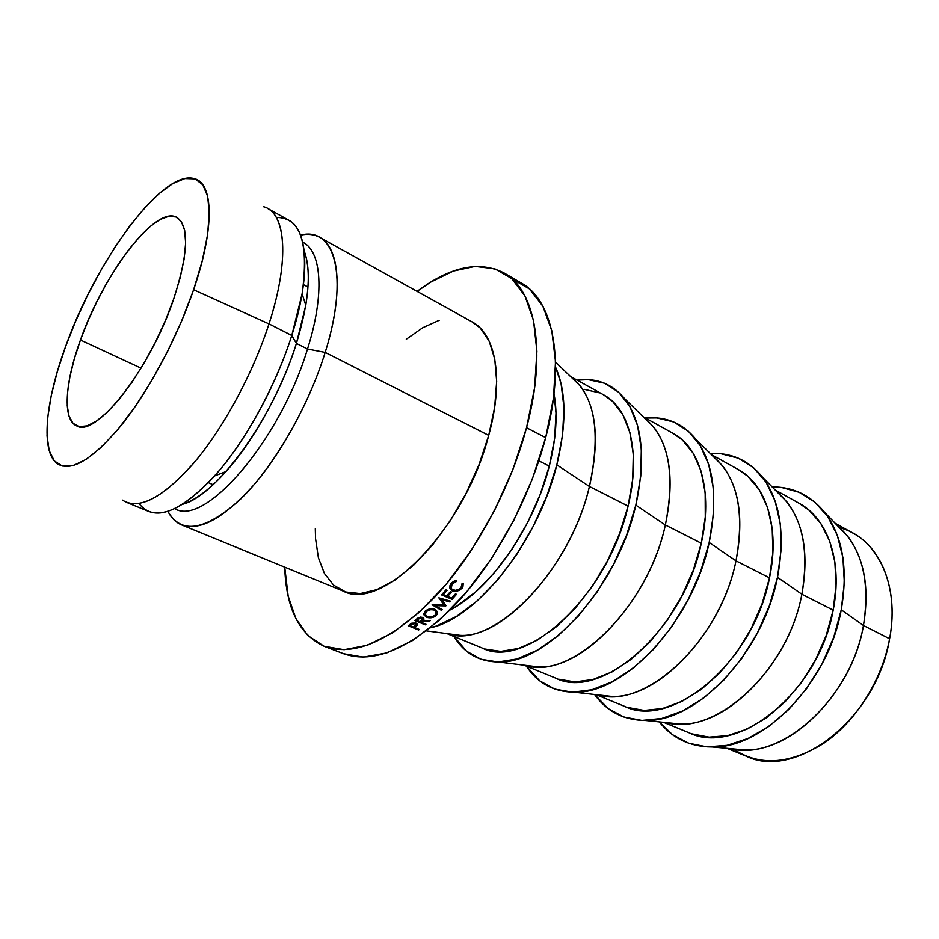 <?xml version="1.0" encoding="UTF-8"?>
<svg xmlns="http://www.w3.org/2000/svg" width="939" height="939" viewBox="0 0 939 939"><rect width="100%" height="100%" fill="white"/><g stroke="black" fill="none" stroke-linecap="round" stroke-linejoin="round"><path stroke-width="1.41" d="M839.889 527.8L839.396 527.671C876.474 536.697 900.208 583.765 889.597 638.755C898.611 591.394 882.507 548.822 853.316 533.329L835.111 523.223M80.449 340L141.073 368.158L80.449 340L74.334 358.804L69.979 376.422L67.573 392.256L67.232 405.718L69.063 416.235L73.054 423.336L79.134 426.635L87.139 425.848L96.811 420.848L107.809 411.716L119.687 398.711L131.941 382.326L144.031 363.217L155.381 342.23L165.475 320.328L173.856 298.52C150.533 368.757 95.755 438.231 76.716 425.907C62.303 420.026 64.838 382.689 80.449 340C103.49 273.906 155.733 204.866 176.825 217.379C189.396 226.076 188.399 253.119 173.856 298.52L180.159 277.791L184.114 259.07L185.629 243.107L184.69 230.536L181.415 221.757L176.016 216.991L168.797 216.287L160.064 219.515L150.205 226.44L139.594 236.687L128.608 249.821L117.621 265.338L106.987 282.698L97.046 301.337L88.102 320.633L80.449 340M837.658 525.875C861.849 547.284 870.453 580.49 863.457 625.491L889.597 638.755L863.457 625.491C869.678 588.319 864.42 558.576 847.682 536.263L824.912 512.659C842.811 536.639 848.257 569.022 841.25 609.822L863.457 625.491L841.25 609.822L833.75 637.182L822.141 663.709L806.953 688.134L788.948 709.309L768.994 726.305L748.066 738.441L727.091 745.331L706.997 746.857L688.58 743.183L672.477 734.662L659.272 721.88C672.535 738.5 690.247 746.857 712.408 746.975L745.073 749.979C793.244 751.353 852.189 691.597 863.457 625.491C851.121 699.367 780.18 761.916 730.706 748.653M712.408 746.975C763.994 748.465 828.515 682.43 841.25 609.822L844.337 582.908L842.94 557.684L837.259 535.23L827.67 516.462L814.735 502.001L799.124 492.271L781.53 487.447L772.093 486.872C793.349 486.836 810.956 495.428 824.912 512.647M777.222 492.071C801.566 513.105 809.782 547.167 801.871 594.246L833.175 610.127C842.999 561.545 827.752 518.434 799.124 503.269L775.144 489.958M782.797 497.177L782.105 497.036M762.339 476.965C748.618 460.239 731.258 452.422 710.248 453.514L721.187 453.783L738.418 458.244L753.618 467.775L766.071 482.212L775.144 501.144L780.286 523.95L781.119 549.714L777.492 577.321L801.871 594.246C808.902 555.16 803.96 524.432 787.046 502.06L762.351 476.965C780.379 500.957 785.427 534.408 777.492 577.321L769.487 605.502L757.421 632.921L741.869 658.262L723.605 680.329L703.511 698.146L682.571 710.999L661.737 718.464L641.9 720.413L623.848 717.009L608.214 708.616L594.563 694.484C606.852 711.562 623.813 720.213 645.433 720.471L680.47 724.051C728.206 725.882 789.218 663.063 801.871 594.246L777.492 577.321C763.172 652.957 696.409 722.443 645.433 720.471M712.924 456.166C737.279 476.672 744.967 511.555 735.988 560.829L769.499 577.825C780.262 527.871 766.095 484.195 738.183 469.465L711.304 454.558M695.682 438.994C682.512 423.102 665.763 416.106 645.445 418.031L656.901 417.925L673.697 421.975L688.381 431.247L700.271 445.614L708.734 464.699L713.229 487.846L713.429 514.161L709.191 542.496L735.988 560.829C743.946 519.737 739.451 488.022 722.502 465.709L695.693 439.006C713.687 462.868 718.194 497.365 709.191 542.496L700.611 571.558L688.052 599.927L672.124 626.254L653.603 649.295L633.414 668.005L612.521 681.632L591.887 689.742L572.391 692.184L554.808 689.097L539.737 680.857L526.345 666.103C537.554 683.158 553.482 691.855 574.128 692.196L611.735 696.421C658.732 698.675 721.762 632.499 735.988 560.829L709.191 542.496C693.052 621.325 624.13 694.614 574.128 692.196M644.4 417.949C668.568 437.738 675.552 473.42 665.352 524.995L701.292 543.223C713.124 491.836 700.224 447.621 673.181 433.407L643.203 416.787M624.505 398.523C612.158 383.699 596.371 377.572 577.121 380.131L588.284 379.638L604.54 383.218L618.613 392.185L629.823 406.434L637.558 425.637L641.314 449.124L640.774 476.003L635.832 505.112L665.352 524.995C674.39 481.777 670.481 449.112 653.661 426.987L624.517 398.535C642.288 422.104 646.067 457.633 635.832 505.112L626.618 535.077L613.531 564.48L597.204 591.875L578.447 615.961L558.189 635.656L537.401 650.152L517.06 658.967L498.01 661.96L480.991 659.248L466.589 651.208L454.042 636.489C464.077 653.11 478.749 661.608 498.034 661.96L538.47 666.913C584.387 669.519 649.33 599.681 665.352 524.995L635.832 505.112C617.627 587.298 546.651 664.753 498.034 661.96M571.217 377.173C594.974 396.058 601.042 432.48 589.422 486.472L628.085 506.086C641.102 453.173 629.693 408.465 603.718 394.885L570.419 376.41M426.494 630.879L460.216 635.339C504.607 638.238 571.358 564.339 589.422 486.472L556.827 464.84L562.578 434.945L563.963 407.491L561.076 383.664L555.571 367.184C566.334 391.246 566.757 423.806 556.827 464.84L589.422 486.472C599.692 441.037 596.57 407.432 580.079 385.659L555.512 362.137M538.845 460.814L549.292 466.108C556.264 438.337 557.836 414.216 553.998 393.746L556.005 413.078L554.644 438.49L549.292 466.108L538.845 460.814M324.565 646.431C299.306 634.881 286.031 608.449 284.74 567.144L288.167 596.112L295.855 618.519L307.886 635.562L324.084 646.243L344.073 649.694L367.255 645.281L392.784 632.71L419.557 612.099L446.318 584.093L471.671 549.843L494.278 510.992L512.882 469.547L526.544 427.703C510.088 489.888 473.702 556.299 433.384 598.577C390.577 640.914 354.308 656.866 324.565 646.431L343.627 653.732C373.792 664.331 410.308 648.732 453.15 606.934C493.491 565.172 529.619 499.407 545.688 437.656L526.544 427.703L534.631 387.619L536.908 351.28L533.505 320.281L524.866 295.808L511.685 278.543L494.783 268.777L475.052 266.406L453.408 271.042L430.696 282.123L417.127 291.383C450.168 266.559 479.101 260.385 503.914 272.885C535.3 289.963 547.167 351.033 526.544 427.703L545.688 437.656C565.853 361.515 553.376 300.55 521.521 283.179L504.325 273.12M276.289 217.437C300.492 217.355 309.095 242.814 302.112 293.825L291.783 335.458L296.407 343.416L305.785 305.292C309.565 281.829 309.048 263.789 304.259 251.159C311.548 271.324 308.931 302.076 296.407 343.416L307.499 349.015C324.859 294.377 321.748 251.687 303.144 242.391L302.71 242.145C321.678 251.042 325.011 293.919 307.499 349.015L325.187 352.407L488.714 435.379C504.137 379.638 495.945 334.202 472.34 322.018L319.636 237.309C339.871 247.544 343.686 293.484 325.187 352.407C349.308 276.101 334.742 226.099 300.539 235.126C307.769 233.6 314.131 234.327 319.636 237.309M122.434 500.088C138.632 510.382 162.318 498.151 193.504 463.397C223.024 428.794 252.791 374.004 268.988 323.896L193.61 289.752C177.154 337.958 148.667 391.164 121.26 425.355C92.374 459.77 71.024 472.528 57.197 463.608C40.389 451.483 45.342 401.634 65.554 346.608L75.848 320.68L87.82 294.869L101.107 269.916L115.321 246.581L130.063 225.583L144.864 207.636L159.278 193.411L172.788 183.539L184.877 178.551L195.042 178.88L202.777 184.772L207.648 196.286L209.303 213.2L207.519 235.008L202.237 260.889L193.61 289.752L181.955 320.269L167.823 350.951L151.883 380.307L134.958 406.904L117.845 429.522L101.365 447.21L86.235 459.347L73.078 465.627L62.326 466.049L54.321 460.896L49.204 450.614L47.032 435.849L47.76 417.292L51.222 395.706L57.244 371.879L65.554 346.608C95.837 260.772 162.564 169.36 194.044 178.574C213.493 182.612 215.031 227.661 193.61 289.752L268.988 323.896L291.783 335.458C310.938 275.902 308.109 229.914 288.625 220.113L267.509 208.399C286.465 217.883 288.602 263.906 268.988 323.896C290.116 259.364 285.796 211.803 263.307 206.674M268.988 323.896C253.483 371.821 225.571 424.182 197.26 458.889C167.377 493.926 143.761 508.398 126.413 502.283L148.761 511.438C166.602 517.753 190.523 503.633 220.524 469.089C248.929 434.863 276.641 383.053 291.783 335.458L268.988 323.896M181.579 524.878L343.169 591.077C382.067 612.627 464.993 528.95 488.714 435.379L325.187 352.407C310.574 399.498 283.132 450.509 254.622 484.043C224.444 517.87 200.101 531.474 181.579 524.878C175.804 522.448 171.25 517.941 167.928 511.356C181.11 534.725 205.195 530.793 240.184 499.536C273.237 467.622 308.086 407.714 325.187 352.407L307.499 349.015C280.068 440.861 204.326 527.554 174.771 508.645L175.229 508.844C205.042 526.849 280.221 440.321 307.499 349.015L296.407 343.416C273.789 417.562 217.367 495.393 182.765 504.22C195.617 500.064 210.019 489.184 225.97 471.566C253.765 440.778 281.9 389.814 296.407 343.416L291.783 335.458C275.831 386.234 244.95 442.246 214.714 475.862C179.279 513.21 154.031 522.424 138.96 503.492M315.304 528.751L315.551 538.61L318.403 557.754L324.448 573.494L333.591 585.114L345.646 591.981L360.271 593.577L376.985 589.61L395.143 579.973L413.982 564.879L432.668 544.843L450.309 520.699L466.014 493.527L479.031 464.617L488.714 435.379L494.665 407.209L496.672 381.41L494.759 359.097L489.16 341.115L480.263 328.051L472.106 321.877M439.182 320.305L422.726 327.746L406.282 339.237M449.675 601.899L449.405 600.843L449.675 601.899L441.377 599.528L441.119 598.472L446.002 605.737L435.391 605.69L435.227 604.857L435.391 605.69L442.163 609.611L441.424 610.327L432.128 604.786L444.041 605.033L438.853 597.826L450.391 601.124L449.675 601.899L441.377 599.528L445.849 605.901L435.391 605.69L442.163 609.611M441.565 594.892L446.048 589.833L447.128 590.302L443.361 594.563L446.588 595.936L450.368 591.687L451.436 592.145L447.657 596.394L451.682 598.108L455.462 593.871L456.53 594.328L452.035 599.352L441.565 594.892L446.048 589.833L447.128 590.302L443.361 594.563L446.588 595.936L450.368 591.687L451.436 592.145L447.657 596.394L451.682 598.108L455.462 593.871L456.53 594.328L452.035 599.352L441.565 594.892M425.25 624.822L425.179 623.907L425.25 624.822L414.792 620.55L420.555 617.087L423.571 618.296L423.994 619.188L422.644 621.031L430.426 620.479L429.534 621.254L421.752 621.771L421.165 622.264L425.977 624.235L425.25 624.822L414.792 620.55M437.351 613.895L436.212 615.655L431.529 617.756L426.506 617.252L423.782 614.505L425.144 611.148L429.874 608.906L434.957 609.352L437.621 612.228L437.351 613.895M462.904 587.051L459.852 590.22L455.708 591.453L452.258 590.889L449.581 587.673L451.037 583.53L453.49 581.429L456.647 580.29L456.659 581.323L452.07 584.046L450.873 587.568L451.6 588.941L455.274 590.361L459.265 589.281L461.624 586.781L462.035 583.659L463.267 583.166L462.904 587.051M418.618 629.999L418.594 629.153L418.618 629.999L408.183 625.75L411.752 623.191L415.954 623.038L417.292 624.728L414.533 627.498L419.346 629.447L418.618 629.999L408.183 625.75M343.58 653.708L363.37 657.124L386.762 652.91L412.444 640.586L439.311 620.28L466.084 592.615L491.379 558.74L513.844 520.276L532.272 479.195L545.688 437.656L553.517 397.819L555.501 361.656L551.803 330.739L542.883 306.255L529.42 288.919L512.26 279M450.215 609.927C490.017 589.962 534.197 526.896 549.292 466.108L540.113 494.665L527.507 522.8L512.072 549.151L494.571 572.473L475.873 591.723L456.847 606.113L450.215 609.939M556.827 464.84L546.921 495.792L533.258 526.298L516.52 554.855L497.529 580.091L477.258 600.854L456.659 616.313L436.694 625.937L430.461 627.768C476.742 618.508 538.2 541.65 556.827 464.84M446.941 633.579L482.188 648.016C525.523 670.892 608.566 594.962 628.085 506.086L589.422 486.472C569.55 573.013 491.297 650.211 448.044 633.731M484.911 649.025L500.745 651.396L518.41 648.473L537.249 640.187L556.44 626.689L575.138 608.425L592.427 586.159L607.486 560.865L619.552 533.739L628.085 506.086L632.71 479.195L633.285 454.323L629.893 432.527L622.839 414.662L612.545 401.317L603.448 394.732M599.575 392.866L584.539 389.403M523.974 665.141L555.7 678.134C601.042 701.574 683.838 629.564 701.292 543.223L665.352 524.995C647.757 608.096 571.076 681.08 525.629 665.34M558.541 679.19L574.891 681.902L592.967 679.507L612.064 671.89L631.36 659.19L649.988 641.842L667.066 620.538L681.761 596.23L693.346 570.043L701.292 543.223L705.271 517.049L705.166 492.693L701.093 471.214L693.358 453.455L682.43 440.027L672.911 433.255M596.03 694.649L624.47 706.304C671.479 730.19 753.864 661.76 769.499 577.825L735.988 560.829C720.377 640.68 645.48 709.849 598.307 694.907M627.405 707.407L644.189 710.424L662.582 708.487L681.855 701.456L701.21 689.496L719.744 672.97L736.587 652.558L750.93 629.153L762.069 603.847L769.499 577.825L772.891 552.308L772.198 528.469L767.527 507.33L759.228 489.7L747.761 476.226L737.89 469.3M663.58 722.326L688.968 732.725C737.338 756.963 819.172 691.785 833.175 610.127L801.871 594.246C788.009 671.033 715.025 736.739 666.537 722.631L680.47 724.051M691.973 733.852L709.086 737.138L727.725 735.601L747.127 729.11L766.47 717.807L784.887 702.043L801.495 682.453L815.498 659.894L826.214 635.398L833.175 610.127L836.074 585.255L834.853 561.921L829.677 541.099L820.886 523.633L808.984 510.135L798.831 503.104M727.044 748.313L746.317 756.212C795.756 780.696 876.967 718.358 889.597 638.755C881.944 680.364 855.769 721.633 823.749 743.301C789.253 764.534 759.064 766.4 733.195 748.888L733.605 749.181M409.756 624.552L411.752 623.191L415.954 623.038L417.256 624.118L416.998 625.397L416.916 623.696L416.998 625.397L415.108 627.064L415.073 625.867L414.533 627.498L419.346 629.447M414.498 626.29L414.533 627.498L414.498 626.29M415.226 623.625L411.446 624.517L411.399 623.402L411.446 624.517L409.979 625.644L409.944 624.412L409.979 625.644L413.465 627.064L416 624.247L415.191 622.827L415.226 623.625L413.066 623.555L409.979 625.644L413.465 627.064L416.024 624.799L415.226 623.625M463.267 583.166L462.058 588.284L461.542 586.922L462.058 588.284L456.988 591.335L452.258 590.889L450.11 588.788L451.037 583.53L456.647 580.29L456.659 581.323L452.07 584.046L451.26 588.542L453.044 590.103C456.166 590.96 458.819 590.197 460.979 587.826L462.035 583.659L463.267 583.166M451.647 582.896L452.07 584.046L451.647 582.896M456.284 580.372L456.659 581.323L456.284 580.372M449.828 585.83L450.567 586.476L449.828 585.83M451.636 588.964L452.258 590.889L451.636 588.964M456.647 590.338L456.988 591.335L456.647 590.338M426.506 617.252L423.935 614.869L425.144 611.148C428.184 608.812 431.459 608.214 434.957 609.352L437.41 611.712L436.212 615.655C433.196 617.874 429.956 618.402 426.506 617.252L426.365 616.019L426.506 617.252M435.954 613.871L436.212 615.655L435.954 613.871M435.109 615.245L436.177 611.759L434.229 610.057C431.165 609.223 428.501 609.728 426.259 611.559L425.238 614.881L427.222 616.606C430.262 617.475 432.891 617.017 435.109 615.245L436.365 612.334L434.229 610.057L432.022 609.74L429.921 609.775L426.259 611.559L425.085 614.411L427.222 616.606L429.405 616.946L431.482 616.946L435.109 615.245M429.534 621.254L429.463 620.55L429.534 621.254L421.752 621.771L421.658 620.538L421.165 622.264L425.977 624.235M416.411 619.212L418.383 617.721L422.667 617.416L423.865 618.731L422.644 621.031L422.538 619.658L422.644 621.031L430.426 620.479M421.071 621.019L421.165 622.264L421.071 621.019M421.951 618.038L418.113 619.13L418.019 617.968L418.113 619.13L416.599 620.386L416.505 619.13L416.599 620.386L420.085 621.818L422.691 618.66L421.869 617.193L421.951 618.038L419.745 618.05L416.599 620.386L420.085 621.818L422.726 619.282L421.951 618.038M447.304 595.138L447.657 596.394L447.304 595.138M443.008 593.295L443.361 594.563L443.008 593.295M451.694 598.096L452.035 599.352L451.694 598.096M441.424 610.327L441.189 609.059L441.424 610.327L432.128 604.786L444.041 605.033L443.443 602.31L444.041 605.033L438.853 597.826L450.391 601.124M213.083 484.688L208.399 482.669M302.112 293.825L305.785 305.292M214.714 475.862L225.97 471.566M307.98 287.029L303.473 284.634M416 624.247L415.93 623.038M450.861 587.356L450.121 585.173M449.535 587.086L450.11 588.788M423.935 614.869L423.782 613.578M436.177 611.759L435.907 610.104M425.109 613.848L424.839 611.582M422.691 618.66L422.573 617.381"/></g></svg>
